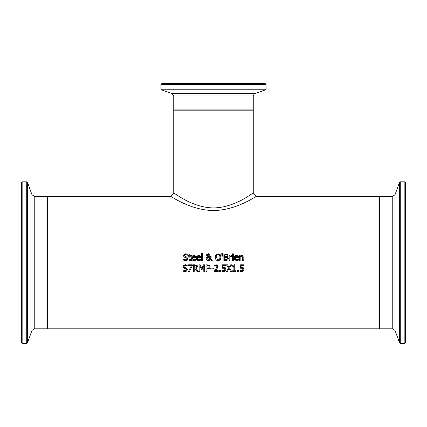 <?xml version="1.0" encoding="UTF-8"?>
<svg xmlns="http://www.w3.org/2000/svg" width="427" height="427" viewBox="0 0 427 427"><rect width="100%" height="100%" fill="white"/><g stroke="black" fill="none" stroke-linecap="round" stroke-linejoin="round"><path stroke-width="0.64" d="M242.573 267.387L243.427 267.894M240.433 268.167L240.23 264.793L243.865 264.793L243.865 265.567L241.084 265.567L241.084 267.334L243.225 267.713L243.902 269.314L243.321 270.905L241.693 271.556L239.958 271.182L239.958 270.243L240.913 270.654M241.73 268.049L240.812 268.103M242.691 268.407L242.29 268.156M242.531 270.515L242.958 268.893M243 269.352L242.627 268.348L240.23 268.204M240.022 270.243L241.709 270.787L242.664 270.387L243 269.309M240.759 271.449L240.321 271.326M243.166 271.054L242.685 271.358M241.084 267.334L241.687 267.297M240.737 270.595L241.709 270.787M192.433 258.105L194.071 259.888L195.779 259.29L195.779 260.203L194.082 260.619L192.961 260.427L192.235 259.952L191.638 258.719L191.798 256.798L192.305 256.024L193.879 255.394L195.32 255.949L195.87 258.105L192.433 258.105L192.865 259.429M195.022 260.481L194.082 260.619M194.765 259.787L195.731 259.29M195.561 256.269L195.699 256.568M194.418 255.447L195.08 255.736M192.225 259.942L191.787 259.258M191.76 259.173L191.584 258.047M194.274 256.136L192.839 256.472L192.433 257.47L195.054 257.47L194.717 256.403M194.974 256.883L193.831 256.083L192.598 256.808M192.433 257.47L195.054 257.47L194.771 256.467M194.071 259.888L195.096 259.669M187.933 257.961L187.442 260.022L185.66 260.625M185.713 260.625L183.541 260.112L183.541 259.002L185.649 259.862L187.127 258.757L186.925 258.105M183.77 259.152L184.181 259.435M184.576 259.632L185.649 259.862L187.127 258.757L186.311 257.743L184.016 256.857L183.717 254.978M186.311 257.743L185.11 257.444M184.496 257.214L184.016 256.857M183.674 256.275L183.589 255.661L185.857 253.766M184.09 254.428L185.814 253.761L187.784 254.193L187.784 255.245L185.873 254.524L184.507 255.565L184.576 255.986M187.442 260.022L186.738 260.465M185.937 256.744L186.727 256.947L187.997 259.045M187.885 259.386L187.565 259.899M184.507 255.565L185.371 256.6L186.727 256.947M187.72 255.245L185.873 254.524M197.226 258.105L198.87 259.888L200.578 259.29L200.578 260.203L198.881 260.619L197.76 260.427L197.034 259.952L196.431 258.719L196.596 256.798L197.103 256.024L198.672 255.394L200.114 255.949L200.669 258.105L197.226 258.105L197.658 259.429M199.82 260.481L198.881 260.619M199.558 259.787L200.53 259.29M200.354 256.269L200.498 256.568M199.217 255.447L199.873 255.736M197.023 259.942L196.585 259.258M196.553 259.173L196.377 258.047M199.073 256.136L197.632 256.472L197.226 257.47L199.852 257.47L199.51 256.403M199.772 256.883L198.624 256.083L197.397 256.808M197.226 257.47L199.852 257.47L199.564 256.467M198.87 259.888L199.889 259.669M189.732 260.491L188.931 258.981L188.931 256.227L188.366 256.227L188.366 255.533L188.931 255.533L188.931 254.108L189.769 254.108L189.769 255.533L191.307 255.533L191.307 256.227L189.769 256.227L189.994 259.707M189.78 259.168L190.586 259.872L191.307 259.712L191.307 260.465L189.737 260.491L189.076 259.851L188.931 258.981M190.378 260.603L191.163 260.502M190.586 259.872L189.887 259.563L191.259 259.712M201.533 260.507L201.533 253.585L202.371 253.585L202.371 260.507L201.533 260.507M211.034 257.855L210.676 258.869L212.267 260.507L211.125 260.507L210.217 259.557L208.205 260.646L207.314 260.486L206.289 259.488L206.14 258.687L206.529 257.47L207.362 256.755L206.508 254.962M209.257 256.43L208.627 256.766L210.185 258.378L210.271 256.456L211.141 256.456L210.676 258.869L212.267 260.507M211.141 256.889L211.066 257.7M209.524 260.246L208.205 260.646M206.727 260.107L206.246 259.376M209.598 254.289L209.903 255.116L209.646 256.019L208.627 256.766L210.185 258.378L210.271 256.456M206.241 258.025L207.362 256.755M206.583 254.727L208.227 253.739L209.903 255.116L209.646 256.019M206.471 255.277L207.202 254.012M208.227 253.739L208.525 253.761M209.022 253.884L209.518 254.204M207.789 257.07L207.058 258.474L208.445 259.92L209.833 259.162L207.789 257.07M207.325 257.534L207.159 257.881M207.058 258.474L207.159 259.077M207.88 259.819L208.445 259.92M208.792 259.888L209.086 259.803M209.427 259.605L209.833 259.162M207.453 254.748L207.511 255.837L208.205 256.446L209.033 255.202L208.195 254.3L207.341 255.234L208.205 256.446L208.872 255.912L208.974 254.828M208.536 254.369L207.858 254.359M207.341 255.234L207.501 255.816M215.235 256.04L215.913 254.636L218.042 253.739L220.177 254.636L220.722 255.592M216.35 254.241L217.231 253.841M216.841 260.422L215.907 259.744L215.128 256.798M218.773 260.571L217.829 260.641M220.476 259.328L219.227 260.427M220.972 257.15L220.177 259.744L218.042 260.646L215.907 259.744M219.932 256.093L219.19 254.866M218.976 254.722L218.048 254.503L216.574 255.191L216.035 257.193L218.048 259.883L218.795 259.744L219.766 258.778L220.012 256.494M218.336 259.867L219.19 259.515M219.211 259.499L219.627 259.024M216.035 257.193L218.048 259.883M220.054 257.193L219.515 255.191L218.048 254.503L216.574 255.191M215.117 257.193L215.913 254.636M218.042 253.739L220.177 254.636L220.972 257.193M227.559 256.494L227.116 256.824L228.36 258.474L227.671 259.968L226.673 260.433M228.36 258.474L227.671 259.968L223.865 260.507L223.865 253.884L227.543 254.262M226.609 260.443L225.766 260.507M227.292 256.878L228.034 257.412M228.264 257.855L228.349 258.303M226.684 253.926L227.356 254.15L227.991 255.8M227.917 255.997L227.618 256.435M228.045 255.373L227.116 256.792M227.148 257.646L224.746 257.305L224.746 259.755L226.961 259.477L227.442 258.511L226.449 257.342M226.812 259.563L227.442 258.511M226.758 256.349L227.127 255.495L226.79 254.807L224.746 254.631L224.746 256.574L226.758 256.349L227.127 255.495L226.337 254.663M225.744 256.574L226.177 256.552M221.928 256.163L221.736 253.585L222.723 253.585L222.531 256.163L221.928 256.163M233.307 255.533L233.307 260.507L232.469 260.507L232.469 255.533L233.307 255.533M230.676 256.526L230.004 256.979L230.004 260.507L229.166 260.507L229.166 255.533L230.004 255.533L230.004 256.275L231.802 255.559L231.802 256.43L231.012 256.424M231.466 255.533L230.004 256.275M231.76 256.43L230.004 256.979M234.839 259.942L234.402 259.258M234.37 259.173L234.412 256.798L235.581 255.57L236.494 255.394L237.93 255.949L238.485 258.105L235.042 258.105L235.474 259.429M235.042 258.105L236.686 259.888L238.394 259.29L238.394 260.203L236.697 260.619L234.85 259.952L234.193 258.047M237.033 255.447L237.69 255.736M238.17 256.269L238.314 256.568M237.636 260.481L236.697 260.619M237.375 259.787L238.346 259.29M236.686 259.888L237.706 259.669M235.042 257.47L237.668 257.47L237.385 256.467L236.446 256.083L235.448 256.472L235.042 257.47L237.668 257.47L237.327 256.403M236.889 256.136L235.213 256.808M232.416 254.711L232.416 253.841L233.366 253.841L233.366 254.711L232.416 254.711M243.112 256.403L243.235 260.507L242.397 260.507L242.237 256.563L241.143 256.232M242.397 257.673L242.237 256.563L241.458 256.189L240.171 256.792L240.171 260.507L239.333 260.507L239.333 255.533L240.171 255.533L240.171 256.088L241.677 255.394L242.312 255.511L243.043 256.232L243.235 257.278M242.237 256.563L241.458 256.189M185.361 267.649L186.156 267.857L187.474 269.528L186.871 270.931L185.836 271.471M185.478 265.439L183.936 266.475L184.01 266.907M186.845 265.92L186.316 265.642M183.108 267.201L183.018 266.565L185.286 264.671M183.92 268.119L183.018 266.565L183.311 265.583M183.316 265.578L185.067 264.676M186.551 269.752L185.74 268.652L183.445 267.766M185.163 270.771L186.305 270.35M183.92 271.385L182.964 271.017L182.964 269.912L184.539 270.713M185.243 264.671L187.213 265.103L187.213 266.154L185.302 265.434L183.936 266.475L184.8 267.51L186.156 267.857L187.474 269.528L186.871 270.931L185.094 271.535M183.034 269.912L185.078 270.771L186.551 269.667L185.74 268.652L184.539 268.348M185.142 271.535L182.964 271.017M192.342 264.793L192.342 265.786L189.476 271.417L188.531 271.417L191.558 265.567L188.136 265.567L188.136 264.793L192.342 264.793M192.342 265.786L189.476 271.417M196.559 266.843L196.148 265.781L194.221 265.551L194.221 268.044L195.699 267.975M195.94 267.884L196.249 267.638M196.42 268.396L196.11 268.535L198.47 271.417L197.322 271.417L195.23 268.78L194.221 268.78L194.221 271.417L193.34 271.417L193.34 264.793L195.048 264.793L197.114 265.471M197.242 265.642L197.487 266.592L196.11 268.535M196.02 264.857L196.735 265.14L197.487 266.592M194.995 268.044L196.19 267.702L196.569 266.661L196.148 265.781L195.096 265.551M197.322 271.417L195.23 268.78M207.682 264.793L209.417 265.204L210.207 266.79L209.625 268.257L206.898 268.946L206.898 271.417L206.017 271.417L206.017 264.793L209.417 265.204L210.207 266.79L209.625 268.257M209.289 266.816L208.808 265.807L206.898 265.551L206.898 268.193L208.91 267.798L209.289 266.816L208.589 265.69M207.981 265.567L207.661 265.551M208.654 267.996L209.139 267.494M207.501 268.193L208.392 268.103M201.528 269.592L199.815 265.711L199.815 271.417L198.993 271.417L198.993 264.793L200.199 264.793L201.854 268.482L203.449 264.793L204.677 264.793L204.677 271.417L203.796 271.417L203.796 265.711L202.067 269.592L201.528 269.592L199.815 265.711M203.796 265.711L202.067 269.592M213.281 268.113L213.281 268.919L210.773 268.919L210.773 268.113L213.281 268.113M216.873 267.398L216.745 265.69L215.934 265.418L214.301 265.994L214.301 265.05L216.916 264.804L217.829 265.679L217.631 267.798L216.286 269.41M215.816 269.875L214.994 270.649L218.25 270.649L218.25 271.417L214.162 271.417L214.162 270.478L215.795 268.85M214.301 265.05L216.959 264.825L217.967 266.299M214.205 270.44L215.155 269.522M215.763 268.882L217.071 266.517L216.745 265.69L215.934 265.418L214.349 265.994M217.973 266.469L217.631 267.798L214.994 270.649M220.556 270.147L220.556 271.417L219.494 271.417L219.494 270.147L220.556 270.147M224.581 267.387L225.435 267.894M222.44 268.167L222.237 264.793L225.872 264.793L225.872 265.567L223.091 265.567L223.091 267.334L225.232 267.713L225.91 269.314L225.328 270.905L223.7 271.556L221.965 271.182L221.965 270.243L222.921 270.654M223.737 268.049L222.819 268.103M224.698 268.407L224.298 268.156M224.538 270.515L224.965 268.893M225.008 269.352L224.634 268.348L222.237 268.204M222.029 270.243L223.716 270.787L224.671 270.387L225.008 269.309M222.766 271.449L222.328 271.326M225.173 271.054L224.687 271.358M223.091 267.334L223.695 267.297M222.745 270.595L223.716 270.787M225.91 269.314L225.328 270.905M229.561 268.055L231.637 271.417L230.628 271.417L229.016 268.775L227.372 271.417L226.422 271.417L228.53 268.097L226.486 264.793L227.495 264.793L229.075 267.382L230.687 264.793L231.637 264.793L229.561 268.055L231.637 264.793M230.628 271.417L229.016 268.775L227.372 271.417M228.53 268.097L226.486 264.793M232.678 265.695L234.044 264.767L234.733 264.767L234.733 270.739L235.907 270.739L235.907 271.417L232.678 271.417L232.678 270.739L233.879 270.739L233.879 266.299L232.678 266.299L232.678 265.695L234.044 264.767M238.549 270.147L238.549 271.417L237.487 271.417L237.487 270.147L238.549 270.147M47.856 328.827L47.856 196.313L170.432 196.313C170.453 195.705 189.844 210.255 213.5 210.538C237.156 210.255 256.547 195.705 256.568 196.313L379.144 196.313L379.144 328.827L47.856 328.827M265.29 83.671L161.71 83.671L160.915 84.466L266.085 84.466L265.29 83.671M164.117 83.671L262.883 83.671M173.746 192.999C173.773 192.369 191.67 207.639 213.5 207.933C235.336 207.639 253.238 192.363 253.254 192.999L253.254 110.177L173.746 110.177L173.746 192.999L170.432 196.313M405.65 336.321L405.65 182.612L404.855 181.817L404.855 343.329L405.65 342.534L405.65 336.321M405.65 185.019L405.65 334.101M34.235 196.313L31.993 194.744L31.993 330.397L34.235 328.827L34.235 196.313L47.856 196.58M22.145 181.817L21.35 182.612L21.35 342.534L22.145 343.329L22.145 181.817L26.73 181.817L27.477 182.34L31.993 194.744M21.35 340.127L21.35 185.019M266.085 84.466L266.085 89.051L160.915 89.051L161.438 89.798L265.562 89.798L254.823 93.705L172.177 93.705L173.746 95.947L253.254 95.947L253.254 109.91L173.746 109.91L174.008 110.177M404.855 343.329L400.27 343.329L400.27 181.817L399.523 182.34L399.523 342.806L395.007 330.397L395.007 194.744L392.765 196.313L392.765 328.827L379.411 328.827L379.411 196.313L379.144 196.58M47.589 196.313L47.589 328.827L47.856 328.566M26.73 181.817L26.73 343.329L27.477 342.806L27.477 182.34M253.254 109.91L252.992 110.177M173.746 95.947L173.746 109.91M160.915 84.466L160.915 89.051M266.085 89.051L265.562 89.798M172.177 93.705L161.438 89.798M254.823 93.705C254.609 93.251 254.086 93.999 253.254 95.947M379.411 328.827L379.144 328.566M392.765 196.313L379.411 196.313M404.855 181.817L400.27 181.817M400.27 343.329L399.523 342.806M395.007 194.744L399.523 182.34M395.007 330.397L392.765 328.827M34.235 328.827L47.589 328.827M22.145 343.329L26.73 343.329M31.993 330.397L27.477 342.806M253.254 192.999L256.568 196.313"/></g></svg>

